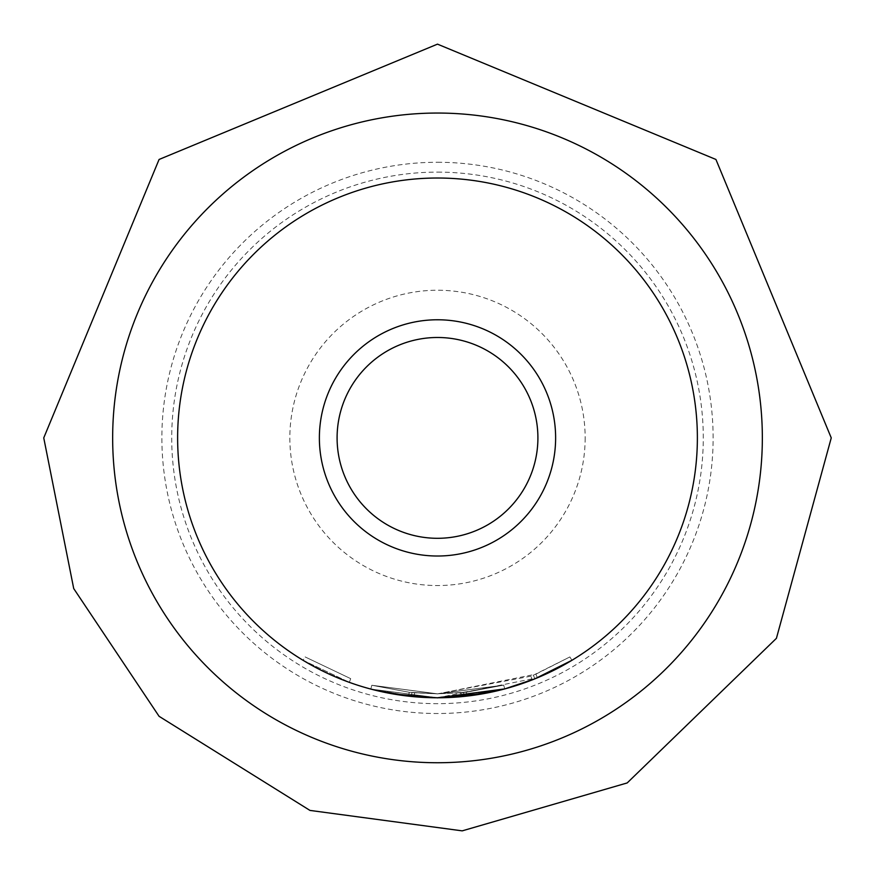 <?xml version="1.0" encoding="UTF-8"?>
<svg xmlns="http://www.w3.org/2000/svg" width="875" height="875" viewBox="0 0 875 875"><rect width="100%" height="100%" fill="white"/><g stroke="black" fill="none" stroke-linecap="round" stroke-linejoin="round"><path stroke-width="0.66" stroke-dasharray="4.38 3.28" d="M303.078 660.297L349.355 682.358L303.078 660.297L305.123 656.928L350.689 678.65L305.123 656.928M762.344 437.894A324.844 324.844 0 0 0 437.5 113.05A324.844 324.844 0 0 1 762.344 437.894A324.844 324.844 0 0 1 437.5 762.738A324.844 324.844 0 0 0 762.344 437.894A324.844 324.844 0 0 1 437.5 762.738A324.844 324.844 0 0 1 112.656 437.894A324.844 324.844 0 0 1 437.5 113.05A324.844 324.844 0 0 0 112.656 437.894A324.844 324.844 0 0 0 437.5 762.738A324.844 324.844 0 0 1 112.656 437.894A324.844 324.844 0 0 1 437.5 113.05A324.844 324.844 0 0 1 762.344 437.894A324.844 324.844 0 0 1 437.5 762.738A324.844 324.844 0 0 1 112.656 437.894A324.844 324.844 0 0 1 437.5 113.05A324.844 324.844 0 0 1 762.344 437.894A324.844 324.844 0 0 1 437.5 762.738A324.844 324.844 0 0 1 112.656 437.894A324.844 324.844 0 0 1 437.5 113.05A324.844 324.844 0 0 1 762.344 437.894A324.844 324.844 0 0 1 437.5 762.738A324.844 324.844 0 0 1 112.656 437.894A324.844 324.844 0 0 1 437.5 113.05A324.844 324.844 0 0 1 762.344 437.894A324.844 324.844 0 0 1 437.5 762.738A324.844 324.844 0 0 1 112.656 437.894A324.844 324.844 0 0 1 437.5 113.05A324.844 324.844 0 0 1 762.344 437.894A324.844 324.844 0 0 1 437.5 762.738A324.844 324.844 0 0 1 112.656 437.894M437.5 162.269A275.625 275.625 0 0 1 713.125 437.894A275.625 275.625 0 0 1 437.5 713.519A275.625 275.625 0 0 1 161.875 437.894A275.625 275.625 0 0 1 437.5 162.269M437.5 172.113A265.781 265.781 0 0 1 703.281 437.894A265.781 265.781 0 0 1 437.5 703.675A265.781 265.781 0 0 1 171.719 437.894A265.781 265.781 0 0 1 437.5 172.113M530.884 676.178L437.5 693.842L503.705 685.114L437.5 693.831L409.172 692.256L437.5 693.842L414.575 692.792L437.5 693.831L503.705 685.114L437.5 693.842L371.82 685.256L409.172 692.256L371.82 685.256L437.5 693.831L371.82 685.256L437.5 693.842L409.172 692.256L437.5 693.853L371.82 685.256L409.172 692.256L371.82 685.256L409.172 692.256L437.5 693.842L411.863 692.541L437.5 693.831L460.928 692.748L503.705 685.114L466.32 692.202L437.5 693.831L409.172 692.256L371.82 685.256L437.5 693.897L503.705 685.114L437.5 693.842L411.863 692.541L437.5 693.831L503.705 685.114L437.5 693.897L535.883 674.166L537.392 677.797L571.922 660.297L569.887 656.928L533.389 675.183L534.866 678.836L533.389 675.183L530.884 676.178L532.317 679.853M414.006 696.697L411.469 696.456L412.639 696.577L411.48 696.456L411.873 692.541L414.575 692.792L411.873 692.541L411.48 696.456L437.5 697.769L504.722 688.92L459.944 696.795M466.309 692.202L466.758 696.106L466.32 692.202L437.5 693.831L466.309 692.202L503.705 685.114L466.32 692.202L466.758 696.106L437.5 697.769A259.875 259.875 0 0 1 177.625 437.894A259.875 259.875 0 0 1 437.5 178.019A259.875 259.875 0 0 1 697.375 437.894A259.875 259.875 0 0 1 437.5 697.769L464.034 696.402L463.63 692.486L460.928 692.748L463.63 692.486L464.034 696.402L504.722 688.92L437.5 697.78L466.758 696.106L504.722 688.92L484.991 693.383M375.178 690.178L370.814 689.062L371.82 685.256L370.814 689.062L437.5 697.845L504.722 688.92L437.5 697.78L504.722 688.92L503.705 685.114L504.722 688.92L503.705 685.114L504.722 688.92L503.705 685.114L504.722 688.92L503.705 685.114L504.722 688.92L503.705 685.114L504.722 688.92L503.705 685.114L504.722 688.92L503.705 685.114L437.5 693.831L503.705 685.114L504.722 688.92M437.5 538.3A100.406 100.406 0 0 0 537.906 437.894A100.406 100.406 0 0 0 437.5 337.488A100.406 100.406 0 0 0 337.094 437.894A100.406 100.406 0 0 0 437.5 538.3M464.8 696.325L437.806 697.78M409.916 696.292L370.814 689.062L408.734 696.172L437.5 697.791L537.392 677.797M501.255 689.817L499.778 690.189M492.286 691.928L488.556 692.694M485.166 693.35L482.464 693.842M434.547 697.758L411.709 696.478M414.247 696.719L370.814 689.062L437.5 697.769L414.225 696.719L414.575 692.792L414.225 696.719L414.575 692.792L414.225 696.719L414.575 692.792L414.225 696.719L411.469 696.456L411.863 692.541L411.469 696.456L411.863 692.541L411.469 696.456L413.164 696.62M392.536 693.842L375.386 690.233M370.814 689.062L408.734 696.172L370.814 689.062L371.82 685.256L370.814 689.062L371.82 685.256L370.814 689.062L371.82 685.256L370.814 689.062L371.82 685.256L370.814 689.062L371.82 685.256L370.814 689.062L437.5 697.78L409.883 696.292M405.606 695.8L399.973 695.034M376.009 690.386L373.855 689.85M408.734 696.172L409.172 692.256L408.734 696.172L409.172 692.256L408.734 696.172L409.172 692.256L408.734 696.172L431.222 697.692M462.219 696.587L437.5 697.769L463.87 696.423M535.883 674.166L569.887 656.928L571.922 660.297M460.928 692.748L461.289 696.675M463.63 692.486L464.034 696.402L463.63 692.486M349.355 682.358L350.689 678.65L349.355 682.358M585.156 437.894A147.656 147.656 0 0 1 437.5 585.55A147.656 147.656 0 0 1 289.844 437.894A147.656 147.656 0 0 1 437.5 290.238A147.656 147.656 0 0 1 585.156 437.894"/><path stroke-width="1.31" d="M437.5 337.488A100.406 100.406 0 0 1 537.906 437.894A100.406 100.406 0 0 1 437.5 538.3A100.406 100.406 0 0 1 337.094 437.894A100.406 100.406 0 0 1 437.5 337.488M571.922 660.297L534.866 678.836L504.722 688.909L437.5 697.769A259.875 259.875 0 0 0 697.375 437.894A259.875 259.875 0 0 0 437.5 178.019A259.875 259.875 0 0 0 177.625 437.894A259.875 259.875 0 0 0 437.5 697.769L434.547 697.758M482.464 693.842L466.758 696.106L504.722 688.92L437.5 697.78L413.164 696.62M466.758 696.106L464.8 696.325M437.806 697.78L414.006 696.697M459.944 696.795L437.5 697.78L405.606 695.8M504.722 688.92L501.255 689.817M499.778 690.189L492.286 691.928M488.556 692.694L485.166 693.35M484.991 693.383L437.5 697.845L392.536 693.842M409.883 696.292L376.009 690.386L399.973 695.034M373.866 689.85L370.814 689.062M411.709 696.478L409.916 696.292M431.222 697.692L414.247 696.719M408.734 696.172L376.009 690.386M437.5 556.019A118.125 118.125 0 0 0 555.625 437.894A118.125 118.125 0 0 0 437.5 319.769A118.125 118.125 0 0 0 319.375 437.894A118.125 118.125 0 0 0 437.5 556.019M762.344 437.894A324.844 324.844 0 0 1 437.5 762.738A324.844 324.844 0 0 1 112.656 437.894A324.844 324.844 0 0 1 437.5 113.05A324.844 324.844 0 0 1 762.344 437.894M464.034 696.402L461.289 696.675M43.75 437.894L73.719 588.569L159.075 716.308L309.958 810.414L462.219 830.856L627.189 782.939L776.42 638.323L831.25 437.894L715.925 159.458L437.489 44.144L159.075 159.469L43.75 437.894"/></g></svg>
